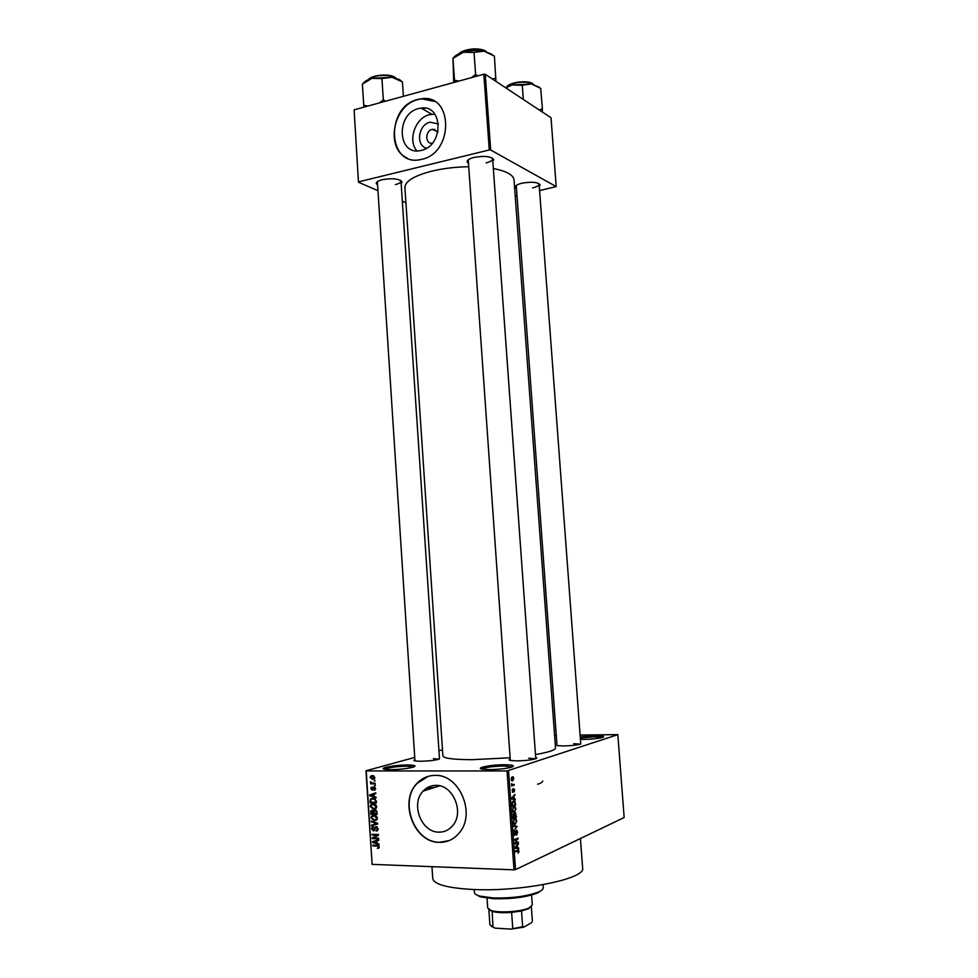 <?xml version="1.0" encoding="UTF-8"?>
<svg xmlns="http://www.w3.org/2000/svg" width="978" height="978" viewBox="0 0 978 978"><rect width="100%" height="100%" fill="white"/><g stroke="black" fill="none" stroke-linecap="round" stroke-linejoin="round"><path stroke-width="1.47" d="M489.269 769.613L482.276 769.173C474.55 767.938 491.237 764.662 504.489 764.735C512.839 764.857 515.272 765.64 511.775 767.107C506.335 768.61 498.829 769.441 489.269 769.613M512.276 766.923L504.061 766.006C492.716 766.3 485.284 767.327 481.763 769.063M580.235 736.899L595.064 735.749C602.644 735.749 605.174 736.3 602.68 737.388C598.463 738.524 592.106 739.209 583.609 739.417L580.431 739.405M602.582 737.424L594.758 736.825L580.321 737.999M390.772 769.662L384.88 769.307C377.52 768.182 394.929 764.894 407.459 764.979C414.635 765.065 416.677 765.75 413.608 767.033C408.022 768.586 400.405 769.466 390.772 769.662M413.902 766.923L406.982 766.19C395.907 766.507 388.437 767.522 384.574 769.246M426.506 148.24C415.491 145.539 418.291 124.634 430.002 122.213L438.474 123.925M437.973 131.822L432.227 129.353C424.917 130.881 425.027 144.316 432.349 143.24M418.572 108.558C395.797 113.631 397.361 155.588 420.185 150.624L421.408 150.355C443.792 145.893 443.364 104.34 421.005 108.093L418.572 108.558M434.88 114.169L429.489 114.67C415.308 117.788 407.496 140.355 416.872 150.857M417.753 99.45C385.039 106.895 387.618 167.091 420.442 159.597L421.811 159.292C453.743 153.094 453.474 93.729 421.616 98.729L417.753 99.45M434.648 101.492L421.824 98.851L417.961 99.573C393.07 105.062 384.99 148.522 406.995 157.923M438.951 832.144C421.347 832.596 410.381 803.855 423.083 791.141C426.591 787.351 430.846 785.432 435.846 785.383C452.973 784.466 464.733 812.51 452.569 825.787C448.89 830.065 444.354 832.18 438.951 832.144M434.965 775.395C427.912 775.493 421.909 778.182 416.946 783.451C398.596 801.483 414.061 842.84 439.403 842.351C447.264 842.437 453.841 839.332 459.159 833.048C476.396 813.855 459.33 773.953 434.965 775.395M428.107 776.385L417.166 783.39C398.828 801.41 414.281 842.755 439.623 842.266L449.024 840.64M468.217 163.35L467.068 161.688C467.239 160.013 469.574 158.583 474.061 157.421C484.709 155.6 491.262 156.358 493.743 159.683L492.839 161.492M468.254 159.83L510.308 760.456M377.349 184.891L376.249 183.338C376.383 181.896 378.388 180.673 382.264 179.683C392.814 177.947 399.403 178.717 402.031 181.969L401.151 183.619M377.374 181.663L414.965 760.921M516.286 188.497L515.223 187.079C515.394 185.551 517.704 184.243 522.142 183.155C531.959 181.529 537.961 182.128 540.137 184.94L539.294 186.529M516.262 185.478L557.008 745.578M580.688 742.913L580.675 744.087C576.788 745.15 571.054 745.762 563.487 745.945L557.105 745.603L556.922 744.429M535.675 757.4C537.215 757.767 537.142 758.243 535.479 758.83C531.066 760.04 524.856 760.725 516.824 760.884L510.614 760.517C508.878 760.163 508.756 759.698 510.21 759.124M439.428 757.816L439.318 759.111C434.807 760.358 428.498 761.08 420.418 761.263L415.161 760.957C413.596 760.652 413.498 760.224 414.892 759.698M580.443 838.501L582.619 867.975C586.494 878.794 520.406 892.217 471.922 889.418C446.897 887.926 433.841 884.271 432.741 878.452L431.958 866.679M493.34 168.546C506.494 171.089 513.389 174.891 514.037 179.964L555.504 748.011C555.382 750.065 548.707 752.253 535.479 754.564M510.125 757.767L472.35 759.686C453.499 759.637 443.67 758.366 442.887 755.884L404.904 187.593C405.075 181.236 414.134 175.734 432.068 171.077C443.401 168.399 455.528 166.945 468.45 166.737M512.875 784.821L514.208 784.344L514.257 785.077L511.677 785.982L511.616 783.671L512.875 784.821M513.694 788.561L514.648 790.016L513.951 792.082L513.817 789.258L512.435 792.327L512.606 789.063L512.741 791.679L513.694 788.561M514.147 798.781L515.296 799.772L511.592 798.892L511.543 798.121L514.917 794.491L513.963 796.263L514.147 798.781L511.58 798.745M515.981 808.867L514.416 812.363L513.157 812.278L512.35 810.285L513.976 806.777L515.296 806.997L515.553 808.867M516.824 820.799L515.259 824.332L513.988 824.258L513.193 822.278L514.819 818.733L516.139 818.941L516.396 820.799M518.976 851.153L517.985 853.232L518.328 850.677L515.32 851.85L515.272 851.117L518.56 849.992L518.536 851.129M508.572 770.774L515.528 869.625L514 869.833L507.044 770.945L617.827 734.649L580.101 735.04M515.528 869.625L624.16 817.535L617.827 734.649M517.606 847.865L518.756 848.794L515.064 848.158L515.015 847.388L518.377 843.476L517.423 845.347L517.606 847.865L515.039 847.792M515.443 843.158L518.267 841.924L518.328 842.645L514.783 844.21L517.35 839.1L514.514 840.334L514.465 839.613L517.998 838.073L514.905 843.146M516.445 830.371L517.631 832.205L516.616 835.126L517.215 832.315L516.506 831.092L514.575 835.481L514.012 833.892L514.917 831.239L515.088 834.809L516.445 830.371M513.474 825.566L517.179 826.386L513.841 830.75L516.787 826.96L513.523 826.337L513.474 825.566M515.161 812.926L516.506 816.985L512.973 818.403L513.56 813.769L514.367 814.271L515.161 812.926M513.536 800.86L514.831 800.982L515.675 805.053L512.13 806.422L511.959 803.195L513.536 800.86M512.338 776.838L513.829 778.39L512.643 780.872L511.164 779.307L512.338 776.838M507.044 770.945L366.261 770.945L372.117 864.369L365.943 770.786L414.745 757.424M438.951 750.786L442.484 749.82M556.262 735.37L554.587 735.395M374.977 780.42L374.109 781.104L374.977 780.42M375.271 785.151L374.415 785.835L375.271 785.151M376.029 797.168L376.078 797.901L369.611 795.725L369.574 795.004L375.76 792.852L375.809 793.586L373.951 794.16L374.097 796.557L376.029 797.168M375.845 808.574L373.706 809.234L370.21 806.508L370.821 804.76L373.29 803.892L375.613 804.613L376.713 806.605L375.845 808.574M376.554 819.967L374.427 820.603L370.919 817.865L371.518 816.129L374.012 815.261L376.334 815.994L377.435 817.999L376.554 819.967M378.119 828.879L377.63 830.542L376.114 831.129L377.374 828.806L376.188 827.376L373.474 830.872L371.616 828.855L372.056 827.327L373.376 826.813L372.349 828.855L374.085 829.967L375.026 827.095L376.139 826.679L378.119 828.879M378.987 843.965L379.036 844.686L372.545 842.388L372.496 841.655L378.706 839.625L378.755 840.346L376.897 840.897L377.043 843.305L378.987 843.965M514 869.833L372.117 864.369M378.877 848.036L377.361 848.403L378.51 846.911L377.985 846.141L372.765 845.884L372.716 845.188L377.031 845.322L379.256 846.96L378.877 848.036M378.62 838.134L378.657 838.831L372.312 838.647L372.263 837.914L377.166 835.114L372.08 834.98L372.031 834.295L378.388 834.454L378.437 835.2L373.535 837.987L378.62 838.134M377.679 823.317L377.728 823.989L371.506 825.909L371.469 825.188L376.958 823.672L371.249 821.728L371.2 821.007L377.679 823.317M376.982 812.18L377.117 814.332L370.772 814.209L371.004 810.652L372.117 810.187L373.486 810.958L374.977 810.041L376.982 812.18M376.273 800.909L376.396 802.938L370.063 802.865L370.417 799.063L372.899 798.256L376.273 800.909M375.576 788.598L374.195 790.273L374.916 788.549L374.134 787.608L372.215 790.163L370.809 788.598L372.019 787.009L371.469 788.574L372.373 789.356L373.975 786.923L375.576 788.598M375.149 783.182L375.197 783.867L370.589 783.843L371.285 783.158L370.613 781.679L371.811 783.036L375.149 783.182L370.589 783.843M374.88 777.498L374.391 778.843L372.606 779.417L370.112 777.486L370.589 776.153L372.325 775.578L374.88 777.498M542.717 781.006C542.766 782.021 541.066 783.109 537.607 784.258M483.841 74.242L485.247 74.304L490.687 150.013L489.269 149.964L483.841 74.242L354.122 109.829L358.461 182.25L377.716 190.563M402.325 201.187L405.919 202.739M358.461 182.25L354.122 109.829M490.687 150.013L556.201 186.59L539.599 190.612M516.812 195.71L515.21 196.065M556.201 186.59L551.017 117.751L485.247 74.304M489.269 149.964L358.743 181.81M486.103 162.898C490.369 161.81 492.557 160.453 492.643 158.852L492.301 158.008M395.356 184.61C399.048 183.681 400.919 182.519 400.992 181.126L400.699 180.417M532.631 187.874C536.849 186.859 539 185.624 539.11 184.157L538.878 183.546M580.431 744.172L573.78 743.659M535.504 758.818L528.67 758.182M439.195 759.16L433.425 758.647M426.53 788.158L434.941 787.339M379.109 847.755L377.361 848.403M379.207 846.642L378.51 846.911M378.779 845.848L377.985 846.141M374.501 845.249L372.765 845.884M373.449 842.058L372.545 842.388M378.743 840.224L376.897 840.897M378.486 840.322L373.18 841.985L376.286 843.048L376.163 841.117L373.18 841.985M377.007 842.779L376.286 843.048M378.474 840.273L376.163 841.117M374.097 838.012L372.312 838.647M374.598 837.388L372.263 837.914M374.586 837.082L378.413 834.906M378.4 834.686L377.166 835.114M373.902 834.344L372.08 834.98M377.545 830.628L376.114 831.129M378.083 828.562L377.374 828.806M377.19 827.021L376.188 827.376M374.488 830.505L373.474 830.872M372.349 828.598L371.616 828.855M374.965 829.662L374.085 829.967M376.982 826.899L374.696 827.694M377.716 823.916L371.506 825.909M377.691 823.427L376.958 823.672M372.263 821.386L371.249 821.728M375.65 819.698L376.726 819.821L374.427 820.603M371.664 817.62L370.919 817.865M373.449 815.945L373.938 815.261M371.664 817.877L374.391 819.919L376.237 819.271L376.689 817.987L374.036 815.958L372.105 816.593L371.664 817.877M375.418 815.493L374.036 815.958M377.398 817.742L376.689 817.987M372.777 813.562L370.772 814.209M371.383 811.826L370.638 812.07M375.809 810.212L373.486 810.958M374.782 810.151L373.914 810.346M371.469 813.537L373.364 813.574L372.263 810.884L371.469 813.537M374.085 813.329L373.364 813.574M373.168 810.591L372.263 810.884M374.122 811.239L373.18 811.544M374.109 813.586L376.334 813.623L376.114 811.434L375.026 810.738L374.268 811.019L374.109 813.586M377.056 813.378L376.334 813.623M376.127 810.371L375.026 810.738M376.799 811.214L376.114 811.434M376.958 811.911L376.237 812.156M375.919 808.513L373.706 809.234M375.955 808.476L374.867 808.341M370.943 806.275L370.21 806.508M372.752 804.588L373.278 803.892M375.882 807.791L376.506 807.767M370.943 806.508L373.669 808.537L375.503 807.901L375.968 806.605L373.315 804.576L371.408 805.212L370.943 806.508M374.733 804.136L373.315 804.576M376.689 806.373L375.968 806.605M372.178 802.192L370.063 802.865M372.349 798.977L372.826 798.256M374.036 798.39L372.887 798.953M370.76 802.18L375.613 802.241L375.528 800.994L374.501 799.246L372.936 798.953L371.017 799.527L370.76 802.18M376.334 802.009L375.613 802.241M374.415 798.488L372.936 798.953M375.356 798.977L374.501 799.246M376.261 800.774L375.528 800.994M370.65 795.407L369.611 795.725M371.921 794.808L369.574 795.004M371.897 794.295L375.772 792.95M371.469 795.652L373.351 796.312L373.229 794.393L370.246 795.322L371.469 795.652M374.073 796.092L373.351 796.312M372.166 794.735L370.246 795.322M373.951 794.173L373.229 794.393M374.855 790.077L374.195 790.273M375.552 789.148L374.501 789.454M375.552 788.354L374.916 788.549M375.051 787.339L374.134 787.608M372.875 789.967L372.215 790.163M371.457 788.402L370.809 788.598M373.4 788.965L372.447 789.258M375.307 785.578L374.415 785.835M371.249 782.094L370.417 782.327M375.002 780.847L374.109 781.104M374.293 778.94L372.606 779.417M374.488 778.732L373.633 778.525M370.772 777.302L370.112 777.486M372.484 776.239L372.826 775.603M374.757 778.06L373.853 778.366M370.772 777.51L372.569 778.732L374.219 777.486L372.41 776.263L370.772 777.51M373.804 775.872L372.41 776.263M374.855 777.302L374.219 777.486M518.108 852.376L518.805 852.4M516.457 850.579L518.12 850.628M515.051 847.914L518.707 848.024M517.741 844.222L518.438 844.246M516.787 845.322L517.423 845.347M516.103 847.584L517.179 847.804L517.032 845.774L515.406 847.547M515.039 847.743L517.179 847.804M516.421 845.75L517.032 845.774M516.714 842.596L518.328 842.645M515.724 839.063L517.35 839.1M516.311 838.806L518.059 838.855M515.858 831.08L516.506 831.092M514.281 831.923L515.015 831.948M514.159 834.796L514.819 834.809L514.147 834.76M513.523 826.312L517.179 826.386M514.477 818.904L516.139 818.941M513.609 822.107L514.183 823.574L515.21 823.598L516.421 820.97L515.834 819.515L514.856 819.466L513.181 822.095M513.902 819.442L514.856 819.466M514.281 815.469L514.379 816.911L516.506 816.985M513.083 814.246L514.367 814.271M513.328 817.51L514.391 817.082L513.67 814.478L512.9 817.498M512.985 814.466L513.67 814.478M514.807 816.911L516.042 816.422L515.944 814.882L515.21 813.659L514.709 815.481M514.514 813.647L515.21 813.659M513.254 812.351L514.416 812.363M513.584 806.972L515.296 806.997M512.765 810.114L513.352 811.593L514.367 811.642L515.577 809.038L514.978 807.571L514.012 807.498L512.338 810.114M513.047 807.486L514.012 807.498M513.792 805.028L515.675 805.053M512.484 805.53L515.21 804.491L514.465 801.544L512.399 803.17L512.056 805.517M512.57 801.569L513.584 801.581M511.946 798.977L515.247 799.014M514.22 795.236L514.978 795.248M513.279 796.263L513.963 796.263M512.631 798.39L513.707 798.684L513.572 796.667L511.934 798.317L512.631 798.39L511.555 798.378M511.58 798.659L513.707 798.684M512.9 796.654L513.572 796.667M513.157 789.258L513.817 789.258M512.093 789.759L512.704 789.772M511.934 785.065L514.257 785.077M511.677 784.869L512.338 784.869M511.873 780.86L512.643 780.872M511.531 779.197L512.594 780.138L513.462 778.5L512.411 777.559L511.152 779.197M511.494 777.547L512.411 777.559M542.032 889.907L537.814 892.914C526.482 897.229 511.702 899.173 493.45 898.721L480.577 896.924L475.98 894.528M474.232 889.515L474.428 892.474C474.562 893.868 476.286 895.066 479.636 896.056L492.9 897.914C511.714 898.366 526.959 896.374 538.634 891.936C541.8 890.481 543.352 889.063 543.279 887.657L543.071 884.699M491.91 54.242L484.049 51.162L494.281 56.039M495.932 81.37L494.403 56.137M495.993 77.971L492.533 79.12M474.037 52.421L484.049 51.162C477.215 50.037 470.284 50.416 463.242 52.286L474.037 52.421L475.601 74.45L471.396 77.653M477.765 75.905L475.601 74.45M458.951 81.064L454.513 80.257L452.973 58.399L463.242 52.286C458.01 53.839 454.648 55.819 453.169 58.228M454.513 80.257L454.55 82.274M453.719 82.507L452.973 58.399M487.032 898.183L487.716 908.036L491.225 910.542C499.257 913.232 521.592 911.667 529.171 907.89L532.301 904.919L531.592 895.066M492.081 911.325L489.037 909.638M529.196 908.44L521.543 910.97L511.628 912.401C503.34 913.012 496.848 912.682 492.154 911.386L492.985 926.961L494.954 928.122L491.213 926.178M488.853 909.528L489.892 924.723L492.985 926.961M521.543 910.97L522.655 926.704L523.682 927.205L510.883 929.1L494.954 928.122M531.335 906.582L532.374 921.166L531.519 922.731L523.682 927.205M510.883 929.1L522.655 926.704M511.628 912.401L512.729 928.171M542.215 111.944L542.399 108.851L539.245 109.988M542.399 108.851L540.687 88.301M523.328 99.463L522.276 85.257L531.396 83.925L540.871 88.436M505.797 87.886L512.007 85L522.276 85.257M539.012 87.152L531.396 83.925L512.007 85L505.357 87.592M401.591 81.272L399.574 79.658L392.019 77.238L402.41 81.92L403.376 96.309M381.933 78.582L392.019 77.238L371.921 78.338L381.933 78.582L383.339 99.842L379.415 102.886M385.491 101.223L383.339 99.842M367.862 106.052L363.743 105.233L362.373 84.132L371.921 78.338C367.508 79.646 364.647 81.296 363.339 83.289M363.743 105.233L363.938 107.128M434.868 129.34L434.146 129.903M422.582 108.974L425.247 108.179L422.679 109.035M378.352 845.567L377.117 846.019M376.774 840.799L374.452 841.63M375.185 828.635L374.44 828.892M376.885 823.036L375.943 823.354M374.012 812.033L373.278 812.266M370.674 800.701L369.941 800.921M373.584 788.195L372.655 788.464M516.201 850.701L517.753 850.75M512.007 797.62L512.631 797.632M486.347 51.675C481.066 47.69 463.731 49.022 459.085 53.766C462.741 48.863 480.663 47.201 485.858 51.296M533.475 84.365L533.291 84.23C528.56 80.453 510.809 82.152 507.056 86.724M507.337 86.455C510.467 81.932 528.071 80.086 532.729 83.802M395.748 78.081L395.026 77.604C389.415 73.961 372.862 75.098 368.828 79.401M368.987 79.255C372.263 74.89 388.889 73.533 394.489 77.164M423.229 107.996L422.068 108.68M421.97 108.631L422.863 107.983M423.083 791.141L439.66 785.823M468.022 160.624L467.068 161.688M377.178 182.336L376.249 183.338M516.103 186.064L515.223 187.079M492.643 158.766L493.743 159.683M400.98 181.064L402.031 181.969M539.11 184.096L540.137 184.94M516.922 830.383L516.983 831.312M431.897 114.218L421.005 108.093M437.936 131.969L432.899 129.23M378.352 847.413L379.256 847.082M376.995 830.041L378.07 829.662M372.056 827.327L373.388 826.875M375.026 827.095L376.224 826.679M371.518 816.129L373.84 815.359M376.237 819.271L377.325 818.916M371.004 810.652L372.349 810.212M373.767 810.481L375.1 810.041M370.821 804.76L373.144 804.026M375.503 807.901L376.591 807.559M370.417 799.063L372.74 798.341M374.684 789.319L375.564 789.063M371.175 787.363L372.043 787.107M373.095 787.241L374.134 786.923M370.589 776.153L372.618 775.591M373.914 778.305L374.843 778.048M518.56 849.992L517.802 849.98M517.032 830.456L516.323 830.444M516.017 818.83L514.66 818.806M514.183 823.574L513.474 823.549M514.061 813.843L513.438 813.843M515.809 813.011L515.015 812.999M515.161 806.887L513.768 806.862M513.352 811.593L512.643 811.581M514.831 800.982L513.303 800.958M513.242 776.911L512.154 776.911M511.922 780.089L511.311 780.089M480.577 896.924L479.636 896.056M537.814 892.914L538.634 891.936M458.841 53.876C461.885 49.976 477.325 46.321 485.98 51.272M535.773 758.72L492.643 158.852M539.11 184.157L580.773 744.062M400.992 181.126L439.501 759.05M528.364 908.855L529.171 907.89M492.154 911.386L491.225 910.542M506.934 86.785C508.511 82.641 527.839 79.609 532.851 83.79M395.931 78.13L394.965 77.384M368.645 79.475C370.686 75.453 388.706 73.13 394.586 77.152M421.909 108.595L422.765 107.983"/></g></svg>
